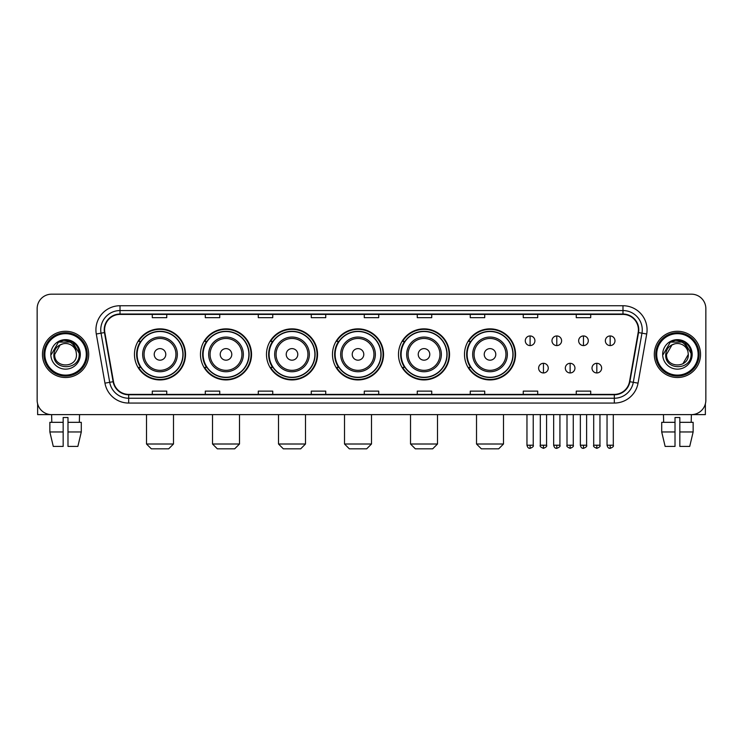 <?xml version="1.0" encoding="UTF-8"?>
<svg xmlns="http://www.w3.org/2000/svg" width="743" height="743" viewBox="0 0 743 743"><rect width="100%" height="100%" fill="white"/><g stroke="black" fill="none" stroke-linecap="round" stroke-linejoin="round"><path stroke-width="1.11" d="M464.486 354.402A25.531 25.531 0 0 0 490.018 379.933A25.531 25.531 0 0 0 515.549 354.402A25.531 25.531 0 0 0 490.018 328.861A25.531 25.531 0 0 0 464.486 354.402M398.48 354.402A25.531 25.531 0 0 0 424.012 379.933A25.531 25.531 0 0 0 449.543 354.402A25.531 25.531 0 0 0 424.012 328.861A25.531 25.531 0 0 0 398.48 354.402M332.474 354.402A25.531 25.531 0 0 0 358.015 379.933A25.531 25.531 0 0 0 383.546 354.402A25.531 25.531 0 0 0 358.015 328.861A25.531 25.531 0 0 0 332.474 354.402M266.477 354.402A25.531 25.531 0 0 0 292.008 379.933A25.531 25.531 0 0 0 317.54 354.402A25.531 25.531 0 0 0 292.008 328.861A25.531 25.531 0 0 0 266.477 354.402M200.471 354.402A25.531 25.531 0 0 0 226.002 379.933A25.531 25.531 0 0 0 251.543 354.402A25.531 25.531 0 0 0 226.002 328.861A25.531 25.531 0 0 0 200.471 354.402M134.464 354.402A25.531 25.531 0 0 0 160.005 379.933A25.531 25.531 0 0 0 185.536 354.402A25.531 25.531 0 0 0 160.005 328.861A25.531 25.531 0 0 0 134.464 354.402M140.594 367.404A23.367 23.367 0 0 1 140.594 341.39M206.591 367.404A23.367 23.367 0 0 1 206.591 341.39M272.597 367.404A23.367 23.367 0 0 1 272.597 341.39M338.604 367.404A23.367 23.367 0 0 1 338.604 341.39M404.601 367.404A23.367 23.367 0 0 1 404.601 341.39M470.607 367.404A23.367 23.367 0 0 1 470.607 341.39M37.15 308.633L37.15 400.161A14.451 14.451 0 0 0 51.601 414.622L691.399 414.622A14.451 14.451 0 0 0 705.85 400.161L705.85 308.633A14.451 14.451 0 0 0 691.399 294.172L51.601 294.172A14.451 14.451 0 0 0 37.15 308.633L37.15 400.161M42.453 354.402A23.126 23.126 0 0 0 65.579 377.518A23.126 23.126 0 0 0 88.696 354.402A23.126 23.126 0 0 0 65.579 331.276A23.126 23.126 0 0 0 42.453 354.402A23.126 23.126 0 0 0 65.579 377.518A23.126 23.126 0 0 0 88.696 354.402A23.126 23.126 0 0 0 65.579 331.276A23.126 23.126 0 0 0 42.453 354.402M654.304 354.402A23.126 23.126 0 0 0 677.421 377.518A23.126 23.126 0 0 0 700.547 354.402A23.126 23.126 0 0 0 677.421 331.276A23.126 23.126 0 0 0 654.304 354.402A23.126 23.126 0 0 0 677.421 377.518A23.126 23.126 0 0 0 700.547 354.402A23.126 23.126 0 0 0 677.421 331.276A23.126 23.126 0 0 0 654.304 354.402M104.596 329.827A15.417 15.417 0 0 1 120.013 314.41L622.987 314.41A15.417 15.417 0 0 1 638.172 332.502L629.507 381.642A15.417 15.417 0 0 1 614.322 394.384L128.678 394.384A15.417 15.417 0 0 1 113.493 381.642L104.828 332.502A15.417 15.417 0 0 1 104.596 329.827M104.215 329.827A15.798 15.798 0 0 0 104.457 332.567L113.122 381.707A15.798 15.798 0 0 0 128.678 394.765L614.322 394.765A15.798 15.798 0 0 0 629.878 381.707L638.543 332.567A15.798 15.798 0 0 0 622.987 314.029L120.013 314.029A15.798 15.798 0 0 0 104.215 329.827M96.293 334.006A24.092 24.092 0 0 1 120.013 305.735L622.987 305.735A24.092 24.092 0 0 1 646.707 334.006L638.042 383.147A24.092 24.092 0 0 1 614.322 403.059L128.678 403.059A24.092 24.092 0 0 1 104.958 383.147L96.293 334.006L101.039 333.17A19.272 19.272 0 0 1 120.013 310.555L622.987 310.555A19.272 19.272 0 0 1 641.961 333.17L633.296 382.311A19.272 19.272 0 0 1 614.322 398.239L128.678 398.239A19.272 19.272 0 0 1 109.704 382.311L101.039 333.17A19.272 19.272 0 0 1 100.742 329.827M691.399 294.172L51.601 294.172M51.815 422.33L51.601 414.622L691.399 414.622L691.185 422.33M705.85 400.161L705.85 308.633M629.878 381.707L633.296 382.311L641.961 333.17L646.707 334.006M364.274 314.41L364.274 317.67L378.726 317.67L378.726 314.41M311.28 314.41L311.28 317.67L325.731 317.67L325.731 314.41M258.285 314.41L258.285 317.67L272.737 317.67L272.737 314.41M205.291 314.41L205.291 317.67L219.742 317.67L219.742 314.41M152.296 314.41L152.296 317.67L166.748 317.67L166.748 314.41M417.269 314.41L417.269 317.67L431.72 317.67L431.72 314.41M470.263 314.41L470.263 317.67L484.715 317.67L484.715 314.41M523.258 314.41L523.258 317.67L537.709 317.67L537.709 314.41M576.252 314.41L576.252 317.67L590.704 317.67L590.704 314.41M378.726 394.384L378.726 391.124L364.274 391.124L364.274 394.384M325.731 394.384L325.731 391.124L311.28 391.124L311.28 394.384M272.737 394.384L272.737 391.124L258.285 391.124L258.285 394.384M219.742 394.384L219.742 391.124L205.291 391.124L205.291 394.384M166.748 394.384L166.748 391.124L152.296 391.124L152.296 394.384M431.72 394.384L431.72 391.124L417.269 391.124L417.269 394.384M484.715 394.384L484.715 391.124L470.263 391.124L470.263 394.384M537.709 394.384L537.709 391.124L523.258 391.124L523.258 394.384M590.704 394.384L590.704 391.124L576.252 391.124L576.252 394.384M37.633 403.867L37.633 414.622L93.516 414.622M49.855 422.33L49.855 431.962L53.282 446.413L49.855 431.962L49.855 422.33L63.164 422.33L63.164 417.51L67.984 417.51L67.984 422.33L81.293 422.33L81.293 431.962L77.866 446.413L81.293 431.962L67.984 431.962L67.984 422.33M79.547 414.622L79.334 422.33M63.164 422.33L63.164 446.413L53.282 446.413M49.855 431.962L63.164 431.962M77.866 446.413L67.984 446.413L67.984 431.962M86.29 354.402A20.72 20.72 0 0 0 65.579 333.681A20.72 20.72 0 0 0 44.859 354.402A20.72 20.72 0 0 0 65.579 375.113A20.72 20.72 0 0 0 86.29 354.402M87.256 354.402A21.677 21.677 0 0 0 65.579 332.715A21.677 21.677 0 0 0 43.893 354.402A21.677 21.677 0 0 0 65.579 376.079A21.677 21.677 0 0 0 87.256 354.402M76.464 354.402C77.133 368.444 54.016 368.444 54.685 354.402L60.127 344.966L62.876 343.851C57.48 345.319 54.48 348.839 53.877 354.402C52.716 370.961 79.696 370.534 79.204 354.402C79.287 349.823 77.588 346.043 74.114 343.052C70.957 340.749 67.437 339.839 63.573 340.34C70.696 340.898 74.857 344.622 76.074 351.504L76.464 354.402C77.133 368.444 54.016 368.444 54.685 354.402L60.127 344.966L62.876 343.851L60.127 344.966L54.685 354.402L60.127 344.966L62.876 343.851L60.127 344.966L54.685 354.402L60.127 344.966L62.876 343.851L60.127 344.966L54.685 354.402L60.127 344.966L62.876 343.851L60.127 344.966L54.685 354.402C54.016 368.444 77.133 368.444 76.464 354.402C77.133 368.444 54.016 368.444 54.685 354.402C54.016 368.444 77.133 368.444 76.464 354.402C77.133 368.444 54.016 368.444 54.685 354.402C54.016 368.444 77.133 368.444 76.464 354.402L76.074 351.504A10.885 10.885 0 0 0 62.876 343.851M50.83 354.402A14.739 14.739 0 0 0 65.579 369.141A14.739 14.739 0 0 0 80.318 354.402A14.739 14.739 0 0 0 65.579 339.653A14.739 14.739 0 0 0 50.83 354.402M63.573 340.34L58.474 342.096L51.378 354.402L58.474 342.096L72.675 342.096L79.77 354.402L72.675 342.096L58.474 342.096L51.378 354.402L58.474 342.096L72.675 342.096L79.77 354.402L72.675 342.096L58.474 342.096L51.378 354.402L58.474 342.096L72.675 342.096L79.77 354.402M168.67 448.828L151.331 448.828L146.51 444.008L173.49 444.008L168.67 448.828M165.782 354.402A5.777 5.777 0 0 0 160.005 348.616A5.777 5.777 0 0 0 154.219 354.402A5.777 5.777 0 0 0 160.005 360.179A5.777 5.777 0 0 0 165.782 354.402M177.345 354.402A17.34 17.34 0 0 0 160.005 337.053A17.34 17.34 0 0 0 142.656 354.402A17.34 17.34 0 0 0 160.005 371.741A17.34 17.34 0 0 0 177.345 354.402A17.34 17.34 0 0 1 160.005 371.741A17.34 17.34 0 0 1 142.656 354.402M182.889 354.402A22.884 22.884 0 0 0 160.005 331.517A22.884 22.884 0 0 0 137.121 354.402A22.884 22.884 0 0 0 160.005 377.277A22.884 22.884 0 0 0 182.889 354.402M185.053 354.402A25.048 25.048 0 0 1 138.588 367.404L140.91 367.404A23.098 23.098 0 0 0 175.283 371.714A23.098 23.098 0 0 0 175.283 337.081A23.098 23.098 0 0 0 140.91 341.39L138.588 341.39A25.048 25.048 0 0 1 185.053 354.402M234.677 448.828L217.337 448.828L212.517 444.008L239.497 444.008L234.677 448.828M231.788 354.402A5.777 5.777 0 0 0 226.002 348.616A5.777 5.777 0 0 0 220.225 354.402A5.777 5.777 0 0 0 226.002 360.179A5.777 5.777 0 0 0 231.788 354.402M243.351 354.402A17.34 17.34 0 0 0 226.002 337.053A17.34 17.34 0 0 0 208.662 354.402A17.34 17.34 0 0 0 226.002 371.741A17.34 17.34 0 0 0 243.351 354.402A17.34 17.34 0 0 1 226.002 371.741A17.34 17.34 0 0 1 208.662 354.402M248.886 354.402A22.884 22.884 0 0 0 226.002 331.517A22.884 22.884 0 0 0 203.118 354.402A22.884 22.884 0 0 0 226.002 377.277A22.884 22.884 0 0 0 248.886 354.402M251.06 354.402A25.048 25.048 0 0 1 204.594 367.404L206.916 367.404A23.098 23.098 0 0 0 241.289 371.714A23.098 23.098 0 0 0 241.289 337.081A23.098 23.098 0 0 0 206.916 341.39L204.594 341.39A25.048 25.048 0 0 1 251.06 354.402M300.683 448.828L283.334 448.828L278.514 444.008L305.494 444.008L300.683 448.828M297.785 354.402A5.777 5.777 0 0 0 292.008 348.616A5.777 5.777 0 0 0 286.222 354.402A5.777 5.777 0 0 0 292.008 360.179A5.777 5.777 0 0 0 297.785 354.402M309.348 354.402A17.34 17.34 0 0 0 292.008 337.053A17.34 17.34 0 0 0 274.659 354.402A17.34 17.34 0 0 0 292.008 371.741A17.34 17.34 0 0 0 309.348 354.402A17.34 17.34 0 0 1 292.008 371.741A17.34 17.34 0 0 1 274.659 354.402M314.893 354.402A22.884 22.884 0 0 0 292.008 331.517A22.884 22.884 0 0 0 269.124 354.402A22.884 22.884 0 0 0 292.008 377.277A22.884 22.884 0 0 0 314.893 354.402M317.057 354.402A25.048 25.048 0 0 1 270.601 367.404L272.922 367.404A23.098 23.098 0 0 0 307.286 371.714A23.098 23.098 0 0 0 307.286 337.081A23.098 23.098 0 0 0 272.922 341.39L270.601 341.39A25.048 25.048 0 0 1 317.057 354.402M366.68 448.828L349.34 448.828L344.52 444.008L371.5 444.008L366.68 448.828M363.791 354.402A5.777 5.777 0 0 0 358.015 348.616A5.777 5.777 0 0 0 352.228 354.402A5.777 5.777 0 0 0 358.015 360.179A5.777 5.777 0 0 0 363.791 354.402M375.354 354.402A17.34 17.34 0 0 0 358.015 337.053A17.34 17.34 0 0 0 340.666 354.402A17.34 17.34 0 0 0 358.015 371.741A17.34 17.34 0 0 0 375.354 354.402A17.34 17.34 0 0 1 358.015 371.741A17.34 17.34 0 0 1 340.666 354.402M380.899 354.402A22.884 22.884 0 0 0 358.015 331.517A22.884 22.884 0 0 0 335.13 354.402A22.884 22.884 0 0 0 358.015 377.277A22.884 22.884 0 0 0 380.899 354.402M383.063 354.402A25.048 25.048 0 0 1 336.598 367.404L338.919 367.404A23.098 23.098 0 0 0 373.292 371.714A23.098 23.098 0 0 0 373.292 337.081A23.098 23.098 0 0 0 338.919 341.39L336.598 341.39A25.048 25.048 0 0 1 383.063 354.402M432.686 448.828L415.337 448.828L410.526 444.008L437.506 444.008L432.686 448.828M429.798 354.402A5.777 5.777 0 0 0 424.012 348.616A5.777 5.777 0 0 0 418.235 354.402A5.777 5.777 0 0 0 424.012 360.179A5.777 5.777 0 0 0 429.798 354.402M441.361 354.402A17.34 17.34 0 0 0 424.012 337.053A17.34 17.34 0 0 0 406.672 354.402A17.34 17.34 0 0 0 424.012 371.741A17.34 17.34 0 0 0 441.361 354.402A17.34 17.34 0 0 1 424.012 371.741A17.34 17.34 0 0 1 406.672 354.402M446.896 354.402A22.884 22.884 0 0 0 424.012 331.517A22.884 22.884 0 0 0 401.127 354.402A22.884 22.884 0 0 0 424.012 377.277A22.884 22.884 0 0 0 446.896 354.402M449.069 354.402A25.048 25.048 0 0 1 402.604 367.404L404.926 367.404A23.098 23.098 0 0 0 439.299 371.714A23.098 23.098 0 0 0 439.299 337.081A23.098 23.098 0 0 0 404.926 341.39L402.604 341.39A25.048 25.048 0 0 1 449.069 354.402M498.692 448.828L481.343 448.828L476.523 444.008L503.503 444.008L498.692 448.828M495.795 354.402A5.777 5.777 0 0 0 490.018 348.616A5.777 5.777 0 0 0 484.232 354.402A5.777 5.777 0 0 0 490.018 360.179A5.777 5.777 0 0 0 495.795 354.402M507.358 354.402A17.34 17.34 0 0 0 490.018 337.053A17.34 17.34 0 0 0 472.669 354.402A17.34 17.34 0 0 0 490.018 371.741A17.34 17.34 0 0 0 507.358 354.402A17.34 17.34 0 0 1 490.018 371.741A17.34 17.34 0 0 1 472.669 354.402M512.902 354.402A22.884 22.884 0 0 0 490.018 331.517A22.884 22.884 0 0 0 467.133 354.402A22.884 22.884 0 0 0 490.018 377.277A22.884 22.884 0 0 0 512.902 354.402M515.066 354.402A25.048 25.048 0 0 1 468.61 367.404L470.923 367.404A23.098 23.098 0 0 0 505.296 371.714A23.098 23.098 0 0 0 505.296 337.081A23.098 23.098 0 0 0 470.923 341.39L468.61 341.39A25.048 25.048 0 0 1 515.066 354.402M530.103 335.947A4.82 4.82 0 0 0 525.282 340.758A4.82 4.82 0 0 0 530.103 345.579A4.82 4.82 0 0 0 534.914 340.758A4.82 4.82 0 0 0 530.103 335.947L530.103 345.579A4.82 4.82 0 0 0 534.914 340.758A4.82 4.82 0 0 0 530.103 335.947M556.786 335.947A4.82 4.82 0 0 0 551.975 340.758A4.82 4.82 0 0 0 556.786 345.579A4.82 4.82 0 0 0 561.606 340.758A4.82 4.82 0 0 0 556.786 335.947L556.786 345.579A4.82 4.82 0 0 0 561.606 340.758A4.82 4.82 0 0 0 556.786 335.947M583.478 335.947A4.82 4.82 0 0 0 578.658 340.758A4.82 4.82 0 0 0 583.478 345.579A4.82 4.82 0 0 0 588.298 340.758A4.82 4.82 0 0 0 583.478 335.947L583.478 345.579A4.82 4.82 0 0 0 588.298 340.758A4.82 4.82 0 0 0 583.478 335.947M610.17 335.947A4.82 4.82 0 0 0 605.35 340.758A4.82 4.82 0 0 0 610.17 345.579A4.82 4.82 0 0 0 614.99 340.758A4.82 4.82 0 0 0 610.17 335.947L610.17 345.579A4.82 4.82 0 0 0 614.99 340.758A4.82 4.82 0 0 0 610.17 335.947M543.449 363.308A4.82 4.82 0 0 0 538.629 368.129A4.82 4.82 0 0 0 543.449 372.949A4.82 4.82 0 0 0 548.26 368.129A4.82 4.82 0 0 0 543.449 363.308L543.449 372.949A4.82 4.82 0 0 0 548.26 368.129A4.82 4.82 0 0 0 543.449 363.308M570.132 363.308A4.82 4.82 0 0 0 565.321 368.129A4.82 4.82 0 0 0 570.132 372.949A4.82 4.82 0 0 0 574.952 368.129A4.82 4.82 0 0 0 570.132 363.308L570.132 372.949A4.82 4.82 0 0 0 574.952 368.129A4.82 4.82 0 0 0 570.132 363.308M596.824 363.308A4.82 4.82 0 0 0 592.004 368.129A4.82 4.82 0 0 0 596.824 372.949A4.82 4.82 0 0 0 601.644 368.129A4.82 4.82 0 0 0 596.824 363.308L596.824 372.949A4.82 4.82 0 0 0 601.644 368.129A4.82 4.82 0 0 0 596.824 363.308M705.367 403.867L705.367 414.622L649.484 414.622M661.707 422.33L661.707 431.962L665.134 446.413L661.707 431.962L661.707 422.33L675.015 422.33L675.015 417.51L679.836 417.51L679.836 422.33L693.145 422.33L693.145 431.962L689.718 446.413L693.145 431.962L679.836 431.962L679.836 422.33M675.015 422.33L675.015 446.413L665.134 446.413M661.707 431.962L675.015 431.962M689.718 446.413L679.836 446.413L679.836 431.962M663.453 414.622L663.666 422.33M698.141 354.402A20.72 20.72 0 0 0 677.421 333.681A20.72 20.72 0 0 0 656.71 354.402A20.72 20.72 0 0 0 677.421 375.113A20.72 20.72 0 0 0 698.141 354.402M699.107 354.402A21.677 21.677 0 0 0 677.421 332.715A21.677 21.677 0 0 0 655.744 354.402A21.677 21.677 0 0 0 677.421 376.079A21.677 21.677 0 0 0 699.107 354.402M687.925 351.504L688.315 354.402C688.984 368.444 665.867 368.444 666.536 354.402L671.978 344.966L674.728 343.851A10.885 10.885 0 0 1 687.925 351.504L688.315 354.402C688.984 368.444 665.867 368.444 666.536 354.402L671.978 344.966L674.728 343.851C669.332 345.319 666.332 348.839 665.728 354.402C664.567 370.961 691.547 370.534 691.055 354.402C691.139 349.823 689.439 346.043 685.965 343.052C682.808 340.749 679.288 339.839 675.424 340.34C682.548 340.898 686.708 344.622 687.925 351.504L688.315 354.402L682.873 363.829M688.315 354.402C688.984 368.444 665.867 368.444 666.536 354.402L671.978 344.966L674.728 343.851L671.978 344.966L666.536 354.402L671.978 344.966L674.728 343.851L671.978 344.966L666.536 354.402L671.978 344.966L674.728 343.851L671.978 344.966L666.536 354.402C665.867 368.444 688.984 368.444 688.315 354.402M662.682 354.402A14.739 14.739 0 0 0 677.421 369.141A14.739 14.739 0 0 0 692.17 354.402A14.739 14.739 0 0 0 677.421 339.653A14.739 14.739 0 0 0 662.682 354.402M663.23 354.402L670.325 342.096L675.424 340.34L670.325 342.096L663.23 354.402L670.325 342.096L684.526 342.096L691.622 354.402L684.526 342.096L691.622 354.402L684.526 342.096L670.325 342.096L663.23 354.402L670.325 342.096L684.526 342.096L691.622 354.402L684.526 342.096L670.325 342.096L663.23 354.402L670.325 342.096L684.526 342.096L691.622 354.402L684.526 342.096L670.325 342.096L663.23 354.402L670.325 342.096L684.526 342.096L691.622 354.402L684.526 342.096L670.325 342.096L663.23 354.402L670.325 342.096L684.526 342.096L691.622 354.402L684.526 342.096L670.325 342.096L663.23 354.402L670.325 342.096L675.424 340.34M622.987 305.735L622.987 314.029M101.039 333.17L104.457 332.567M128.678 403.059L128.678 394.765M614.322 394.765L614.322 403.059M104.958 383.147L113.122 381.707M638.543 332.567L641.961 333.17M120.013 305.735L120.013 314.029M633.296 382.311L638.042 383.147M175.933 354.402A15.937 15.937 0 0 0 160.005 338.464A15.937 15.937 0 0 0 144.068 354.402A15.937 15.937 0 0 0 160.005 370.33A15.937 15.937 0 0 0 175.933 354.402M241.939 354.402A15.937 15.937 0 0 0 226.002 338.464A15.937 15.937 0 0 0 210.074 354.402A15.937 15.937 0 0 0 226.002 370.33A15.937 15.937 0 0 0 241.939 354.402M307.936 354.402A15.937 15.937 0 0 0 292.008 338.464A15.937 15.937 0 0 0 276.071 354.402A15.937 15.937 0 0 0 292.008 370.33A15.937 15.937 0 0 0 307.936 354.402M373.943 354.402A15.937 15.937 0 0 0 358.015 338.464A15.937 15.937 0 0 0 342.077 354.402A15.937 15.937 0 0 0 358.015 370.33A15.937 15.937 0 0 0 373.943 354.402M439.949 354.402A15.937 15.937 0 0 0 424.012 338.464A15.937 15.937 0 0 0 408.083 354.402A15.937 15.937 0 0 0 424.012 370.33A15.937 15.937 0 0 0 439.949 354.402M505.946 354.402A15.937 15.937 0 0 0 490.018 338.464A15.937 15.937 0 0 0 474.08 354.402A15.937 15.937 0 0 0 490.018 370.33A15.937 15.937 0 0 0 505.946 354.402M530.103 445.215L526.963 445.215C527.511 447.444 528.561 448.484 530.103 448.345L530.103 445.215L533.233 445.215L533.233 414.622M556.786 445.215L553.656 445.215C554.204 447.444 555.253 448.484 556.786 448.345L556.786 445.215L559.925 445.215L559.925 414.622M583.478 445.215L580.348 445.215C580.896 447.444 581.936 448.484 583.478 448.345L583.478 445.215L586.608 445.215L586.608 414.622M610.17 445.215L607.04 445.215C607.588 447.444 608.628 448.484 610.17 448.345L610.17 445.215L613.3 445.215L613.3 414.622M543.449 445.215L540.31 445.215C539.678 446.209 540.718 447.258 543.449 448.345L543.449 445.215L546.579 445.215L546.579 414.622M570.132 445.215L567.002 445.215C566.37 446.209 567.411 447.258 570.132 448.345L570.132 445.215L573.262 445.215L573.262 414.622M596.824 445.215L593.694 445.215C593.063 446.209 594.103 447.258 596.824 448.345L596.824 445.215L599.954 445.215L599.954 414.622M173.49 414.622L173.49 444.008M146.51 414.622L146.51 444.008M239.497 414.622L239.497 444.008M212.517 414.622L212.517 444.008M305.494 414.622L305.494 444.008M278.514 414.622L278.514 444.008M371.5 414.622L371.5 444.008M344.52 414.622L344.52 444.008M437.506 414.622L437.506 444.008M410.526 414.622L410.526 444.008M503.503 414.622L503.503 444.008M476.523 414.622L476.523 444.008M526.963 445.215L526.963 414.622M533.233 445.215C533.864 446.209 532.824 447.258 530.103 448.345M553.656 445.215L553.656 414.622M559.925 445.215C560.556 446.209 559.516 447.258 556.786 448.345M580.348 445.215L580.348 414.622M586.608 445.215C587.249 446.209 586.199 447.258 583.478 448.345M607.04 445.215L607.04 414.622M613.3 445.215C613.941 446.209 612.891 447.258 610.17 448.345M540.31 445.215L540.31 414.622M546.579 445.215C547.21 446.209 546.17 447.258 543.449 448.345M567.002 445.215L567.002 414.622M573.262 445.215C573.902 446.209 572.862 447.258 570.132 448.345M593.694 445.215L593.694 414.622M599.954 445.215C600.595 446.209 599.545 447.258 596.824 448.345"/></g></svg>
